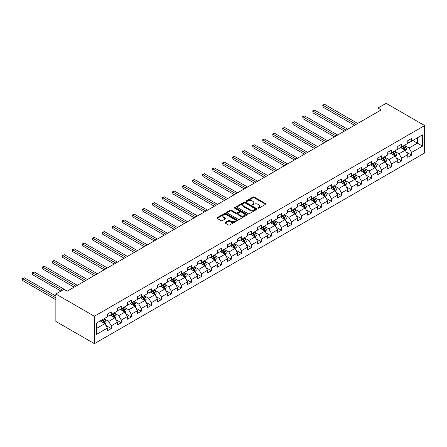 <?xml version="1.0" encoding="UTF-8"?>
<svg xmlns="http://www.w3.org/2000/svg" width="447" height="447" viewBox="0 0 447 447"><rect width="100%" height="100%" fill="white"/><g stroke="black" fill="none" stroke-linecap="round" stroke-linejoin="round"><path stroke-width="0.67" d="M257.992 208.168A0.626 0.358 0 0 0 258.874 208.168L265.563 204.307A0.888 0.514 0 0 0 265.825 203.944A0.888 0.514 0 0 0 265.563 203.581L254.226 197.032A0.888 0.514 0 0 0 252.963 197.032L246.275 200.893A0.626 0.358 0 0 0 247.152 201.407L248.018 200.904A2.85 1.648 0 0 1 252.052 200.904L252.996 201.452A2.85 1.648 0 0 1 253.835 202.614A2.85 1.648 0 0 1 252.996 203.776L252.13 204.279A0.626 0.358 0 0 0 253.013 204.787L253.879 204.285A2.85 1.648 0 0 1 257.913 204.285L258.858 204.832A2.85 1.648 0 0 1 259.69 205.994A2.85 1.648 0 0 1 258.858 207.162L257.992 207.659A0.626 0.358 0 0 0 257.992 208.168L257.992 207.659M225.31 222.416A0.888 0.514 0 0 0 225.048 222.785A0.888 0.514 0 0 0 225.31 223.148L228.49 224.981A0.888 0.514 0 0 0 229.752 224.981L237.184 220.689A0.888 0.514 0 0 0 237.446 220.326A0.888 0.514 0 0 0 237.184 219.963L225.847 213.415A0.888 0.514 0 0 0 224.584 213.415L217.153 217.706A0.888 0.514 0 0 0 216.89 218.075A0.888 0.514 0 0 0 217.153 218.438L220.997 220.656A0.888 0.514 0 0 0 222.254 220.656L225.433 218.818A0.888 0.514 0 0 0 225.696 218.454A0.888 0.514 0 0 0 225.433 218.091L223.528 216.991A2.386 1.375 0 0 1 222.829 216.018A2.386 1.375 0 0 1 224.305 214.744A2.386 1.375 0 0 1 226.903 215.046L234.368 219.354A2.386 1.375 0 0 1 235.066 220.326A2.386 1.375 0 0 1 233.591 221.6A2.386 1.375 0 0 1 230.993 221.299L229.752 220.583A0.888 0.514 0 0 0 228.49 220.583L225.31 222.416L225.31 223.148M424.65 125.562L386.141 103.33L377.989 108.04L381.202 109.889L67.223 291.159L64.016 289.31L55.864 294.014L94.373 316.247L424.65 125.562L424.65 152.986L94.373 343.67L94.373 316.247M248.085 213.672A0.888 0.514 0 0 0 249.342 213.672L256.779 209.38A0.888 0.514 0 0 0 257.036 209.017A0.888 0.514 0 0 0 256.779 208.654L245.437 202.105A0.888 0.514 0 0 0 244.179 202.105L236.742 206.397A0.888 0.514 0 0 0 236.485 206.76A0.888 0.514 0 0 0 236.742 207.123L248.085 213.672M234.82 208.302A0.626 0.358 0 0 1 235.452 208.391L246.967 215.041L239.547 219.326A0.888 0.514 0 0 1 238.285 219.326L226.947 212.778L226.947 212.051A0.888 0.514 0 0 0 226.685 212.414A0.888 0.514 0 0 0 226.947 212.778M226.947 212.051L230.127 210.219A0.888 0.514 0 0 1 231.39 210.219L235.988 212.873A0.888 0.514 0 0 0 237.245 212.873L239.357 211.654A0.888 0.514 0 0 0 239.62 211.291A0.888 0.514 0 0 0 239.357 210.923L234.569 208.162A0.626 0.358 0 0 1 235.452 207.654L246.979 214.309A0.888 0.514 0 0 1 247.241 214.672A0.888 0.514 0 0 1 246.979 215.035L246.979 214.309M105.894 325.455L111.253 328.551L111.253 325.846L117.416 322.287L117.416 324.991L121.266 322.768L121.266 320.063L127.429 316.51L127.429 319.214L131.278 316.99L131.278 314.286L137.441 310.726L137.441 313.431L141.291 311.207L141.291 308.503L147.454 304.943L147.454 307.653L151.304 305.43L151.304 302.725L157.461 299.166L157.461 301.87L161.317 299.646L161.317 296.942L167.474 293.383L167.474 296.093L171.33 293.869L171.33 291.159L177.487 287.605L177.487 290.31L181.337 288.086L181.337 285.382L187.5 281.822L187.5 284.527L191.35 282.308L191.35 279.598L197.513 276.045L197.513 278.749L201.362 276.525L201.362 273.821L207.525 270.262L207.525 272.966L211.375 270.742L211.375 268.038L217.538 264.484L217.538 267.189L221.388 264.965L221.388 262.26L227.551 258.701L227.551 261.406L231.401 259.182L231.401 256.477L237.564 252.924L237.564 255.628L241.414 253.404L241.414 250.7L247.577 247.141L247.577 249.845L251.426 247.621L251.426 244.917L257.589 241.358L257.589 244.068L261.439 241.844L261.439 239.139L267.597 235.58L267.597 238.285L271.452 236.061L271.452 233.356L277.609 229.797L277.609 232.507L281.465 230.283L281.465 227.579L287.622 224.02L287.622 226.724L291.472 224.5L291.472 221.796L297.635 218.237L297.635 220.941L301.485 218.723L301.485 216.013L307.648 212.459L307.648 215.163L311.498 212.94L311.498 210.235L317.661 206.676L317.661 209.38L321.51 207.157L321.51 204.452L327.673 200.899L327.673 203.603L331.523 201.379L331.523 198.675L337.686 195.115L337.686 197.82L341.536 195.596L341.536 192.892L347.699 189.338L347.699 192.042L351.549 189.819L351.549 187.114L357.712 183.555L357.712 186.259L361.562 184.035L361.562 181.331L367.719 177.772L367.719 180.482L371.574 178.258L371.574 175.554L377.732 171.994L377.732 174.699L381.587 172.475L381.587 169.771L387.745 166.211L387.745 168.921L391.594 166.697L391.594 163.993L397.757 160.434L397.757 163.138L401.607 160.914L401.607 158.21L407.77 154.651L407.77 157.355L411.62 155.137L411.62 152.427L422.532 146.13L422.532 134.865L417.397 137.827M111.253 328.551L107.403 330.774L107.403 328.07L96.491 334.367L96.491 323.103L107.403 316.806L107.403 314.096L111.253 311.877L111.253 314.582L117.416 311.023L117.416 308.318L121.266 306.094L121.266 308.799L127.429 305.245L127.429 302.535L131.278 300.311L131.278 303.021L137.441 299.462L137.441 296.758L141.291 294.534L141.291 297.238L147.454 293.679L147.454 290.975L151.304 288.751L151.304 291.461L157.461 287.902L157.461 285.197L161.317 282.973L161.317 285.678L167.474 282.118L167.474 279.414L171.33 277.19L171.33 279.895L177.487 276.341L177.487 273.637L181.337 271.413L181.337 274.117L187.5 270.558L187.5 267.854L191.35 265.63L191.35 268.334L197.513 264.78L197.513 262.076L201.362 259.852L201.362 262.557L207.525 258.997L207.525 256.293L211.375 254.069L211.375 256.774L217.538 253.22L217.538 250.51L221.388 248.292L221.388 250.996L227.551 247.437L227.551 244.732L231.401 242.509L231.401 245.213L237.564 241.659L237.564 238.949L241.414 236.726L241.414 239.436L247.577 235.876L247.577 233.172L251.426 230.948L251.426 233.652L257.589 230.093L257.589 227.389L261.439 225.165L261.439 227.875L267.597 224.316L267.597 221.611L271.452 219.388L271.452 222.092L277.609 218.533L277.609 215.828L281.465 213.605L281.465 216.309L287.622 212.755L287.622 210.051L291.472 207.827L291.472 210.531L297.635 206.972L297.635 204.268L301.485 202.044L301.485 204.748L307.648 201.195L307.648 198.49L311.498 196.267L311.498 198.971L317.661 195.412L317.661 192.707L321.51 190.483L321.51 193.188L327.673 189.634L327.673 186.924L331.523 184.706L331.523 187.41L337.686 183.851L337.686 181.147L341.536 178.923L341.536 181.627L347.699 178.074L347.699 175.364L351.549 173.14L351.549 175.85L357.712 172.291L357.712 169.586L361.562 167.362L361.562 170.067L367.719 166.507L367.719 163.803L371.574 161.579L371.574 164.289L377.732 160.73L377.732 158.026L381.587 155.802L381.587 158.506L387.745 154.947L387.745 152.243L391.594 150.019L391.594 152.723L397.757 149.169L397.757 146.465L401.607 144.241L401.607 146.946L407.77 143.386L407.77 140.682L411.62 138.458L411.62 141.163L422.532 134.865M110.225 315.174L114.845 317.839L108.688 321.399L104.067 318.728M107.403 315.319L108.688 316.063L111.253 314.582M108.688 321.399L111.253 325.846M114.845 317.839L117.416 322.287M120.237 309.391L124.858 312.062L118.701 315.616L114.08 312.95M117.416 309.542L118.701 310.279L121.266 308.799M118.701 315.616L121.266 320.063M124.858 312.062L127.429 316.51M130.25 303.614L134.871 306.279L128.714 309.838L124.087 307.167M127.429 303.759L128.714 304.502L131.278 303.021M128.714 309.838L131.278 314.286M134.871 306.279L137.441 310.726M140.263 297.831L144.884 300.501L138.721 304.055L134.1 301.39M137.441 297.981L138.721 298.719L141.291 297.238M138.721 304.055L141.291 308.503M144.884 300.501L147.454 304.943M150.276 292.053L154.897 294.718L148.734 298.278L144.113 295.607M147.454 292.198L148.734 292.941L151.304 291.461M148.734 298.278L151.304 302.725M154.897 294.718L157.461 299.166M160.289 286.27L164.909 288.941L158.746 292.494L154.126 289.829M157.461 286.421L158.746 287.158L161.317 285.678M158.746 292.494L161.317 296.942M164.909 288.941L167.474 293.383M170.301 280.493L174.922 283.158L168.759 286.717L164.138 284.046M167.474 280.638L168.759 281.381L171.33 279.895M168.759 286.717L171.33 291.159M174.922 283.158L177.487 287.605M180.314 274.709L184.935 277.375L178.772 280.934L174.151 278.269M177.487 274.86L178.772 275.598L181.337 274.117M178.772 280.934L181.337 285.382M184.935 277.375L187.5 281.822M190.327 268.926L194.948 271.597L188.785 275.156L184.164 272.486M187.5 269.077L188.785 269.82L191.35 268.334M188.785 275.156L191.35 279.598M194.948 271.597L197.513 276.045M200.334 263.149L204.961 265.814L198.798 269.373L194.177 266.708M197.513 263.294L198.798 264.037L201.362 262.557M198.798 269.373L201.362 273.821M204.961 265.814L207.525 270.262M210.347 257.366L214.968 260.037L208.81 263.596L204.19 260.925M207.525 257.517L208.81 258.26L211.375 256.774M208.81 263.596L211.375 268.038M214.968 260.037L217.538 264.484M220.36 251.588L224.981 254.254L218.823 257.813L214.202 255.142M217.538 251.734L218.823 252.477L221.388 250.996M218.823 257.813L221.388 262.26M224.981 254.254L227.551 258.701M230.373 245.805L234.993 248.476L228.836 252.03L224.21 249.365M227.551 245.956L228.836 246.694L231.401 245.213M228.836 252.03L231.401 256.477M234.993 248.476L237.564 252.924M240.385 240.028L245.006 242.693L238.843 246.252L234.222 243.581M237.564 240.173L238.843 240.916L241.414 239.436M238.843 246.252L241.414 250.7M245.006 242.693L247.577 247.141M250.398 234.245L255.019 236.916L248.856 240.469L244.235 237.804M247.577 234.396L248.856 235.133L251.426 233.652M248.856 240.469L251.426 244.917M255.019 236.916L257.589 241.358M260.411 228.467L265.032 231.133L258.869 234.692L254.248 232.021M257.589 228.613L258.869 229.356L261.439 227.875M258.869 234.692L261.439 239.139M265.032 231.133L267.597 235.58M270.424 222.684L275.045 225.355L268.882 228.909L264.261 226.243M267.597 222.835L268.882 223.573L271.452 222.092M268.882 228.909L271.452 233.356M275.045 225.355L277.609 229.797M280.437 216.907L285.057 219.572L278.894 223.131L274.274 220.46M277.609 217.052L278.894 217.795L281.465 216.309M278.894 223.131L281.465 227.579M285.057 219.572L287.622 224.02M290.449 211.124L295.07 213.795L288.907 217.348L284.286 214.683M287.622 211.275L288.907 212.012L291.472 210.531M288.907 217.348L291.472 221.796M295.07 213.795L297.635 218.237M300.462 205.341L305.083 208.011L298.92 211.571L294.299 208.9M297.635 205.491L298.92 206.235L301.485 204.748M298.92 211.571L301.485 216.013M305.083 208.011L307.648 212.459M310.469 199.563L315.09 202.228L308.933 205.788L304.312 203.122M307.648 199.708L308.933 200.452L311.498 198.971M308.933 205.788L311.498 210.235M315.09 202.228L317.661 206.676M320.482 193.78L325.103 196.451L318.946 200.01L314.325 197.339M317.661 193.931L318.946 194.674L321.51 193.188M318.946 200.01L321.51 204.452M325.103 196.451L327.673 200.899M330.495 188.003L335.116 190.668L328.958 194.227L324.338 191.556M327.673 188.148L328.958 188.891L331.523 187.41M328.958 194.227L331.523 198.675M335.116 190.668L337.686 195.115M340.508 182.22L345.129 184.89L338.966 188.444L334.345 185.779M337.686 182.37L338.966 183.108L341.536 181.627M338.966 188.444L341.536 192.892M345.129 184.89L347.699 189.338M350.521 176.442L355.142 179.107L348.978 182.667L344.358 179.996M347.699 176.587L348.978 177.33L351.549 175.85M348.978 182.667L351.549 187.114M355.142 179.107L357.712 183.555M360.533 170.659L365.154 173.33L358.991 176.883L354.37 174.218M357.712 170.81L358.991 171.547L361.562 170.067M358.991 176.883L361.562 181.331M365.154 173.33L367.719 177.772M370.546 164.882L375.167 167.547L369.004 171.106L364.383 168.435M367.719 165.027L369.004 165.77L371.574 164.289M369.004 171.106L371.574 175.554M375.167 167.547L377.732 171.994M380.559 159.098L385.18 161.769L379.017 165.323L374.396 162.658M377.732 159.249L379.017 159.987L381.587 158.506M379.017 165.323L381.587 169.771M385.18 161.769L387.745 166.211M390.572 153.321L395.193 155.986L389.03 159.545L384.409 156.875M387.745 153.466L389.03 154.209L391.594 152.723M389.03 159.545L391.594 163.993M395.193 155.986L397.757 160.434M400.585 147.538L405.206 150.209L399.042 153.762L394.422 151.097M397.757 147.689L399.042 148.426L401.607 146.946M399.042 153.762L401.607 158.21M405.206 150.209L407.77 154.651M412.777 140.498L417.397 143.163L409.055 147.985L404.434 145.314M407.77 141.906L409.055 142.649L411.62 141.163M409.055 147.985L411.62 152.427M417.397 137.832L417.397 143.163L422.532 146.13M55.864 294.014L55.864 321.438L94.373 343.67M377.989 108.04L377.989 111.744M96.491 328.439L104.838 323.622L100.212 320.952M104.838 323.622L107.403 328.07M406.262 152.041L411.62 155.137M396.249 157.819L401.607 160.914M386.236 163.602L391.594 166.697M376.223 169.379L381.587 172.475M366.216 175.163L371.574 178.258M356.203 180.946L361.562 184.035M346.19 186.723L351.549 189.819M336.178 192.506L341.536 195.596M326.165 198.284L331.523 201.379M316.152 204.067L321.51 207.157M306.139 209.844L311.498 212.94M296.126 215.627L301.485 218.723M286.114 221.405L291.472 224.5M276.101 227.188L281.465 230.283M266.088 232.965L271.452 236.061M256.081 238.748L261.439 241.844M246.068 244.531L251.426 247.621M236.055 250.309L241.414 253.404M226.042 256.092L231.401 259.182M216.03 261.869L221.388 264.965M206.017 267.652L211.375 270.742M196.004 273.43L201.362 276.525M185.991 279.213L191.35 282.308M175.978 284.99L181.337 288.086M165.966 290.773L171.33 293.869M155.958 296.551L161.317 299.646M145.945 302.334L151.304 305.43M135.933 308.117L141.291 311.207M125.92 313.895L131.278 316.99M115.907 319.678L121.266 322.768M258.237 208.257L258.858 207.9A2.85 1.648 0 0 0 259.69 206.737L259.69 205.994M253.835 202.614L253.835 203.357A2.85 1.648 0 0 1 252.996 204.519L252.382 204.877M265.552 204.313L254.226 197.77A0.888 0.514 0 0 0 252.963 197.77L246.52 201.491M256.779 208.654L256.779 209.38L245.437 202.849A0.888 0.514 0 0 0 244.179 202.849L236.754 207.129L236.742 206.397M255.203 209.269A0.626 0.358 0 0 0 255.203 208.76L245.247 203.016A0.626 0.358 0 0 0 244.364 203.016L243.453 203.541A2.85 1.648 0 0 0 242.62 204.704A2.85 1.648 0 0 0 243.453 205.871L250.259 209.799A2.85 1.648 0 0 0 254.287 209.799L255.203 209.269L255.203 210.012A0.626 0.358 0 0 0 255.382 209.755L255.382 209.017M242.62 204.704L242.62 205.447A2.85 1.648 0 0 0 243.453 206.609L243.453 205.871M255.203 210.012L254.287 210.537A2.85 1.648 0 0 1 250.259 210.537L243.453 206.609M226.959 212.789L230.127 210.956L230.127 210.219M239.62 211.291L239.62 212.029A0.888 0.514 0 0 1 239.357 212.392L237.245 213.61A0.888 0.514 0 0 1 235.988 213.61L231.39 210.956A0.888 0.514 0 0 0 230.127 210.956M240.76 215.627A2.386 1.375 0 0 0 243.358 215.923A2.386 1.375 0 0 0 244.827 214.655A2.386 1.375 0 0 0 244.129 213.683L241.497 212.163A0.888 0.514 0 0 0 240.24 212.163L238.128 213.381A0.888 0.514 0 0 0 237.871 213.744A0.888 0.514 0 0 0 238.128 214.107L240.76 215.627L240.76 216.365A2.386 1.375 0 0 0 243.358 216.666A2.386 1.375 0 0 0 244.827 215.393L244.827 214.655M237.871 213.744L237.871 214.487A0.888 0.514 0 0 0 238.128 214.851L238.128 214.107M240.76 216.365L238.128 214.851M235.066 220.326L235.066 221.069A2.386 1.375 0 0 1 233.591 222.338A2.386 1.375 0 0 1 230.993 222.042L229.752 221.321A0.888 0.514 0 0 0 228.49 221.321L225.322 223.154M222.829 216.018L222.829 216.756A2.386 1.375 0 0 0 223.528 217.734L223.528 216.991M225.422 218.823L223.528 217.734M237.173 220.695L225.847 214.158A0.888 0.514 0 0 0 224.584 214.158L217.164 218.443L217.153 217.706M405.708 151.086L406.474 149.158A2.403 1.391 -120 0 0 405.708 147.113L404.384 145.342M402.071 148.398L401.171 147.197M357.706 123.45L324.673 104.38L323.069 105.308L323.069 107.157L354.499 125.305M402.389 146.493L403.719 148.259A2.403 1.391 60 0 1 404.406 149.706L405.178 149.264A2.403 1.391 -120 0 0 404.485 147.817L403.16 146.046M402.557 146.398L404.027 148.359A1.224 0.71 60 0 1 404.25 148.728L405.178 149.264M323.069 107.157L322.717 105.101L356.103 124.378M322.717 105.101L324.673 104.38M395.696 156.863L396.461 154.941A2.403 1.391 -120 0 0 395.696 152.891L394.371 151.125M392.058 154.181L391.159 152.98M347.699 129.233L314.66 110.163L313.056 111.085L313.056 112.94L344.486 131.088M392.382 152.276L393.706 154.042A2.403 1.391 60 0 1 394.394 155.489L395.165 155.042A2.403 1.391 -120 0 0 394.472 153.595L393.148 151.829M392.55 152.176L394.019 154.137A1.224 0.71 60 0 1 394.237 154.511L395.165 155.042M313.056 112.94L312.704 110.884L346.09 130.161M312.704 110.884L314.66 110.163M385.688 162.647L386.448 160.724A2.403 1.391 -120 0 0 385.683 158.674L384.359 156.908M382.045 159.959L381.146 158.758M337.686 135.011L304.653 115.941L303.044 116.868L303.044 118.723L334.473 136.866M382.369 158.054L383.694 159.825A2.403 1.391 60 0 1 384.381 161.266L385.152 160.825A2.403 1.391 -120 0 0 384.465 159.378L383.135 157.612M382.537 157.959L384.007 159.92A1.224 0.71 60 0 1 384.224 160.289L385.152 160.825M303.044 118.723L302.692 116.667L336.083 135.938M302.692 116.667L304.653 115.941M375.676 168.424L376.435 166.502A2.403 1.391 -120 0 0 375.67 164.457L374.346 162.686M372.038 165.742L371.133 164.541M327.673 140.794L294.64 121.724L293.036 122.651L293.036 124.501L324.461 142.649M372.357 163.837L373.681 165.602A2.403 1.391 60 0 1 374.368 167.049L375.139 166.602A2.403 1.391 -120 0 0 374.452 165.161L373.128 163.39M372.524 163.736L373.994 165.697A1.224 0.71 60 0 1 374.217 166.072L375.139 166.602M293.036 124.501L292.679 122.444L326.07 141.721M292.679 122.444L294.64 121.724M365.663 174.207L366.423 172.285A2.403 1.391 -120 0 0 365.657 170.234L364.333 168.469M362.025 171.519L361.126 170.318M317.661 146.577L284.627 127.501L283.024 128.429L283.024 130.284L314.453 148.426M362.344 169.614L363.668 171.385A2.403 1.391 60 0 1 364.355 172.833L365.126 172.386A2.403 1.391 -120 0 0 364.439 170.938L363.115 169.173M362.511 169.519L363.981 171.48A1.224 0.71 60 0 1 364.204 171.855L365.126 172.386M283.024 130.284L282.666 128.228L316.057 147.499M282.666 128.228L284.627 127.501M355.65 179.985L356.41 178.062A2.403 1.391 -120 0 0 355.644 176.017L354.32 174.246M352.012 177.303L351.113 176.101M307.648 152.354L274.614 133.284L273.011 134.212L273.011 136.061L304.441 154.209M352.331 175.397L353.655 177.163A2.403 1.391 60 0 1 354.342 178.61L355.114 178.169A2.403 1.391 -120 0 0 354.426 176.721L353.102 174.95M352.499 175.297L353.968 177.263A1.224 0.71 60 0 1 354.192 177.632L355.114 178.169M273.011 136.061L272.659 134.005L306.044 153.282M272.659 134.005L274.614 133.284M345.637 185.768L346.403 183.846A2.403 1.391 -120 0 0 345.632 181.795L344.307 180.029M342 183.08L341.1 181.879M297.635 158.137L264.602 139.062L262.998 139.989L262.998 141.844L294.428 159.987M342.318 181.175L343.642 182.946A2.403 1.391 60 0 1 344.33 184.393L345.101 183.946A2.403 1.391 -120 0 0 344.413 182.499L343.089 180.733M342.486 181.08L343.955 183.041A1.224 0.71 60 0 1 344.179 183.415L345.101 183.946M262.998 141.844L262.646 139.788L296.031 159.059M262.646 139.788L264.602 139.062M335.624 191.551L336.39 189.623A2.403 1.391 -120 0 0 335.619 187.578L334.295 185.807M331.987 188.863L331.087 187.662M287.622 163.915L254.589 144.845L252.985 145.772L252.985 147.622L284.415 165.77M332.305 186.958L333.63 188.723A2.403 1.391 60 0 1 334.317 190.171L335.088 189.729A2.403 1.391 -120 0 0 334.401 188.282L333.076 186.511M332.473 186.863L333.943 188.824A1.224 0.71 60 0 1 334.166 189.193L335.088 189.729M252.985 147.622L252.633 145.566L286.019 164.842M252.633 145.566L254.589 144.845M325.612 197.328L326.377 195.406A2.403 1.391 -120 0 0 325.606 193.355L324.282 191.59M321.974 194.641L321.075 193.439M277.609 169.698L244.576 150.622L242.972 151.55L242.972 153.405L274.402 171.547M322.293 192.735L323.617 194.506A2.403 1.391 60 0 1 324.31 195.954L325.075 195.507A2.403 1.391 -120 0 0 324.388 194.059L323.064 192.294M322.46 192.64L323.93 194.601A1.224 0.71 60 0 1 324.153 194.976L325.075 195.507M242.972 153.405L242.62 151.349L276.006 170.625M242.62 151.349L244.576 150.622M315.599 203.111L316.364 201.184A2.403 1.391 -120 0 0 315.593 199.138L314.269 197.367M311.961 200.424L311.062 199.222M267.597 175.475L234.563 156.405L232.96 157.333L232.96 159.182L264.389 177.33M312.28 198.518L313.604 200.284A2.403 1.391 60 0 1 314.297 201.731L315.062 201.29A2.403 1.391 -120 0 0 314.375 199.843L313.051 198.071M312.447 198.423L313.917 200.385A1.224 0.71 60 0 1 314.14 200.753L315.062 201.29M232.96 159.182L232.608 157.126L265.993 176.403M232.608 157.126L234.563 156.405M305.586 208.889L306.351 206.967A2.403 1.391 -120 0 0 305.586 204.916L304.256 203.15M301.948 206.201L301.049 205M257.584 181.258L224.55 162.188L222.947 163.11L222.947 164.965L254.377 183.108M302.267 204.296L303.591 206.067A2.403 1.391 60 0 1 304.284 207.514L305.055 207.067A2.403 1.391 -120 0 0 304.362 205.62L303.038 203.854M302.435 204.201L303.904 206.162A1.224 0.71 60 0 1 304.128 206.536L305.055 207.067M222.947 164.965L222.595 162.909L255.98 182.186M222.595 162.909L224.55 162.188M295.573 214.672L296.339 212.744A2.403 1.391 -120 0 0 295.573 210.699L294.249 208.928M291.936 211.984L291.036 210.783M247.577 187.036L214.538 167.966L212.934 168.893L212.934 170.743L244.364 188.891M292.26 210.079L293.584 211.844A2.403 1.391 60 0 1 294.271 213.292L295.042 212.85A2.403 1.391 -120 0 0 294.349 211.403L293.025 209.632M292.422 209.984L293.897 211.945A1.224 0.71 60 0 1 294.115 212.314L295.042 212.85M212.934 170.743L212.582 168.687L245.967 187.963M212.582 168.687L214.538 167.966M285.56 220.449L286.326 218.527A2.403 1.391 -120 0 0 285.56 216.477L284.236 214.711M281.923 217.767L281.023 216.566M237.564 192.819L204.53 173.749L202.921 174.671L202.921 176.526L234.351 194.674M282.247 215.862L283.571 217.628A2.403 1.391 60 0 1 284.258 219.075L285.03 218.628A2.403 1.391 -120 0 0 284.342 217.181L283.012 215.415M282.415 215.761L283.884 217.723A1.224 0.71 60 0 1 284.102 218.097L285.03 218.628M202.921 176.526L202.569 174.47L235.955 193.747M202.569 174.47L204.53 173.749M275.553 226.232L276.313 224.31A2.403 1.391 -120 0 0 275.548 222.26L274.223 220.494M271.91 223.545L271.011 222.343M227.551 198.597L194.518 179.526L192.914 180.454L192.914 182.309L224.338 200.452M272.234 221.639L273.558 223.411A2.403 1.391 60 0 1 274.246 224.852L275.017 224.411A2.403 1.391 -120 0 0 274.329 222.964L273.005 221.198M272.402 221.544L273.871 223.506A1.224 0.71 60 0 1 274.095 223.874L275.017 224.411M192.914 182.309L192.556 180.247L225.947 199.524M192.556 180.247L194.518 179.526M265.54 232.01L266.3 230.088A2.403 1.391 -120 0 0 265.535 228.043L264.211 226.271M261.903 229.328L261.003 228.126M217.538 204.38L184.505 185.309L182.901 186.237L182.901 188.086L214.331 206.235M262.221 227.422L263.546 229.188A2.403 1.391 60 0 1 264.233 230.635L265.004 230.188A2.403 1.391 -120 0 0 264.317 228.747L262.992 226.975M262.389 227.322L263.859 229.283A1.224 0.71 60 0 1 264.082 229.657L265.004 230.188M182.901 188.086L182.544 186.03L215.935 205.307M182.544 186.03L184.505 185.309M255.528 237.793L256.287 235.871A2.403 1.391 -120 0 0 255.522 233.82L254.198 232.054M251.89 235.105L250.99 233.904M207.525 210.163L174.492 191.087L172.888 192.014L172.888 193.869L204.318 212.012M252.209 233.2L253.533 234.971A2.403 1.391 60 0 1 254.22 236.418L254.991 235.971A2.403 1.391 -120 0 0 254.304 234.524L252.98 232.758M252.376 233.105L253.846 235.066A1.224 0.71 60 0 1 254.069 235.44L254.991 235.971M172.888 193.869L172.536 191.813L205.922 211.085M172.536 191.813L174.492 191.087M245.515 243.57L246.28 241.648A2.403 1.391 -120 0 0 245.509 239.603L244.185 237.832M241.877 240.888L240.978 239.687M197.513 215.94L164.479 196.87L162.876 197.797L162.876 199.647L194.305 217.795M242.196 238.983L243.52 240.749A2.403 1.391 60 0 1 244.207 242.196L244.978 241.754A2.403 1.391 -120 0 0 244.291 240.307L242.967 238.536M242.363 238.882L243.833 240.849A1.224 0.71 60 0 1 244.056 241.218L244.978 241.754M162.876 199.647L162.524 197.591L195.909 216.868M162.524 197.591L164.479 196.87M235.502 249.353L236.267 247.431A2.403 1.391 -120 0 0 235.496 245.381L234.172 243.615M231.864 246.666L230.965 245.464M187.5 221.723L154.466 202.647L152.863 203.575L152.863 205.43L184.293 223.573M232.183 244.76L233.507 246.532A2.403 1.391 60 0 1 234.194 247.979L234.966 247.532A2.403 1.391 -120 0 0 234.278 246.085L232.954 244.319M232.351 244.665L233.82 246.627A1.224 0.71 60 0 1 234.044 247.001L234.966 247.532M152.863 205.43L152.511 203.374L185.896 222.645M152.511 203.374L154.466 202.647M225.489 255.131L226.255 253.209A2.403 1.391 -120 0 0 225.484 251.164L224.159 249.392M221.852 252.449L220.952 251.248M177.487 227.501L144.454 208.431L142.85 209.358L142.85 211.207L174.28 229.356M222.17 250.543L223.494 252.309A2.403 1.391 60 0 1 224.182 253.756L224.953 253.315A2.403 1.391 -120 0 0 224.265 251.868L222.941 250.096M222.338 250.449L223.807 252.41A1.224 0.71 60 0 1 224.031 252.778L224.953 253.315M142.85 211.207L142.498 209.151L175.883 228.428M142.498 209.151L144.454 208.431M215.476 260.914L216.242 258.992A2.403 1.391 -120 0 0 215.471 256.941L214.147 255.176M211.839 258.226L210.939 257.025M167.474 233.284L134.441 214.208L132.837 215.136L132.837 216.991L164.267 235.133M212.157 256.321L213.482 258.092A2.403 1.391 60 0 1 214.174 259.539L214.94 259.092A2.403 1.391 -120 0 0 214.253 257.645L212.928 255.88M212.325 256.226L213.795 258.187A1.224 0.71 60 0 1 214.018 258.562L214.94 259.092M132.837 216.991L132.485 214.934L165.871 234.211M132.485 214.934L134.441 214.208M205.464 266.697L206.229 264.769A2.403 1.391 -120 0 0 205.464 262.724L204.134 260.953M201.826 264.009L200.927 262.808M157.461 239.061L124.428 219.991L122.824 220.919L122.824 222.768L154.254 240.916M202.145 262.104L203.469 263.87A2.403 1.391 60 0 1 204.162 265.317L204.933 264.875A2.403 1.391 -120 0 0 204.24 263.428L202.916 261.657M202.312 262.009L203.782 263.97A1.224 0.71 60 0 1 204.005 264.339L204.933 264.875M122.824 222.768L122.472 220.712L155.858 239.989M122.472 220.712L124.428 219.991M195.451 272.474L196.216 270.552A2.403 1.391 -120 0 0 195.451 268.502L194.127 266.736M191.813 269.787L190.914 268.586M147.454 244.844L114.415 225.774L112.812 226.696L112.812 228.551L144.241 246.694M192.132 267.882L193.462 269.653A2.403 1.391 60 0 1 194.149 271.1L194.92 270.653A2.403 1.391 -120 0 0 194.227 269.206L192.903 267.44M192.299 267.787L193.769 269.748A1.224 0.71 60 0 1 193.992 270.122L194.92 270.653M112.812 228.551L112.46 226.495L145.845 245.772M112.46 226.495L114.415 225.774M185.438 278.257L186.203 276.33A2.403 1.391 -120 0 0 185.438 274.285L184.114 272.514M181.8 275.57L180.901 274.369M137.441 250.622L104.408 231.552L102.799 232.479L102.799 234.329L134.229 252.477M182.125 273.665L183.449 275.43A2.403 1.391 60 0 1 184.136 276.877L184.907 276.436A2.403 1.391 -120 0 0 184.214 274.989L182.89 273.218M182.292 273.57L183.762 275.531A1.224 0.71 60 0 1 183.98 275.9L184.907 276.436M102.799 234.329L102.447 232.272L135.832 251.549M102.447 232.272L104.408 231.552M175.431 284.035L176.191 282.113A2.403 1.391 -120 0 0 175.425 280.062L174.101 278.297M171.788 281.353L170.888 280.152M127.429 256.405L94.395 237.335L92.786 238.257L92.786 240.112L124.216 258.26M172.112 279.448L173.436 281.213A2.403 1.391 60 0 1 174.123 282.66L174.894 282.213A2.403 1.391 -120 0 0 174.207 280.766L172.883 279.001M172.279 279.347L173.749 281.308A1.224 0.71 60 0 1 173.972 281.683L174.894 282.213M92.786 240.112L92.434 238.055L125.825 257.332M92.434 238.055L94.395 237.335M165.418 289.818L166.178 287.896A2.403 1.391 -120 0 0 165.412 285.845L164.088 284.08M161.78 287.13L160.881 285.929M117.416 262.182L84.382 243.112L82.779 244.04L82.779 245.895L114.209 264.037M162.099 285.225L163.423 286.996A2.403 1.391 60 0 1 164.11 288.438L164.882 287.997A2.403 1.391 -120 0 0 164.194 286.549L162.87 284.784M162.267 285.13L163.736 287.091A1.224 0.71 60 0 1 163.96 287.46L164.882 287.997M82.779 245.895L82.421 243.833L115.812 263.11M82.421 243.833L84.382 243.112M155.405 295.596L156.165 293.673A2.403 1.391 -120 0 0 155.4 291.628L154.075 289.857M151.768 292.914L150.868 291.712M107.403 267.965L74.37 248.895L72.766 249.823L72.766 251.672L104.196 269.82M152.086 291.008L153.41 292.774A2.403 1.391 60 0 1 154.098 294.221L154.869 293.774A2.403 1.391 -120 0 0 154.181 292.332L152.857 290.561M152.254 290.908L153.723 292.869A1.224 0.71 60 0 1 153.947 293.243L154.869 293.774M72.766 251.672L72.414 249.616L105.799 268.893M72.414 249.616L74.37 248.895M145.392 301.379L146.158 299.456A2.403 1.391 -120 0 0 145.387 297.406L144.063 295.64M141.755 298.691L140.855 297.49M97.39 273.748L64.357 254.673L62.753 255.6L62.753 257.455L94.183 275.598M142.073 296.786L143.398 298.557A2.403 1.391 60 0 1 144.085 300.004L144.856 299.557A2.403 1.391 -120 0 0 144.169 298.11L142.844 296.344M142.241 296.691L143.71 298.652A1.224 0.71 60 0 1 143.934 299.026L144.856 299.557M62.753 257.455L62.401 255.399L95.787 274.67M62.401 255.399L64.357 254.673M135.38 307.156L136.145 305.234A2.403 1.391 -120 0 0 135.374 303.189L134.05 301.418M131.742 304.474L130.842 303.273M87.377 279.526L54.344 260.456L52.74 261.383L52.74 263.233L84.17 281.381M132.061 302.569L133.385 304.334A2.403 1.391 60 0 1 134.072 305.782L134.843 305.34A2.403 1.391 -120 0 0 134.156 303.893L132.832 302.122M132.228 302.468L133.698 304.435A1.224 0.71 60 0 1 133.921 304.804L134.843 305.34M52.74 263.233L52.388 261.177L85.774 280.453M52.388 261.177L54.344 260.456M125.367 312.939L126.132 311.017A2.403 1.391 -120 0 0 125.361 308.966L124.037 307.201M121.729 310.252L120.83 309.05M77.365 285.309L44.331 266.233L42.728 267.161L42.728 269.016L74.157 287.158M122.048 308.346L123.372 310.117A2.403 1.391 60 0 1 124.059 311.565L124.83 311.118A2.403 1.391 -120 0 0 124.143 309.67L122.819 307.905M122.215 308.251L123.685 310.212A1.224 0.71 60 0 1 123.908 310.587L124.83 311.118M42.728 269.016L42.376 266.96L75.761 286.231M42.376 266.96L44.331 266.233M115.354 318.717L116.119 316.794A2.403 1.391 -120 0 0 115.348 314.749L114.024 312.978M111.716 316.035L110.817 314.833M67.352 291.086L34.318 272.016L32.715 272.944L32.715 274.793L60.937 291.086M112.035 314.129L113.359 315.895A2.403 1.391 60 0 1 114.052 317.342L114.818 316.901A2.403 1.391 -120 0 0 114.13 315.453L112.806 313.682M112.203 314.034L113.672 315.995A1.224 0.71 60 0 1 113.896 316.364L114.818 316.901M32.715 274.793L32.363 272.737L62.541 290.159M32.363 272.737L34.318 272.016M105.341 324.5L106.107 322.578A2.403 1.391 -120 0 0 105.341 320.527L104.011 318.761M101.704 321.812L100.804 320.611M55.864 296.015L24.306 277.794L22.702 278.721L22.702 280.576L55.864 299.719M102.022 319.907L103.346 321.678A2.403 1.391 60 0 1 104.039 323.125L104.81 322.678A2.403 1.391 -120 0 0 104.117 321.231L102.793 319.465M102.19 319.812L103.659 321.773A1.224 0.71 60 0 1 103.883 322.147L104.81 322.678M22.702 280.576L22.35 278.52L55.864 297.87M22.35 278.52L24.306 277.794M258.858 207.9L258.858 207.162M252.13 204.787L252.13 204.279M252.996 204.519L252.996 203.776M246.275 201.407L246.275 200.893M252.963 197.77L252.963 197.032M254.226 197.77L254.226 197.032M265.563 204.307L265.563 203.581M244.179 202.849L244.179 202.105M245.437 202.849L245.437 202.105M250.259 210.537L250.259 209.799M254.287 210.537L254.287 209.799M231.39 210.956L231.39 210.219M235.988 213.61L235.988 212.873M237.245 213.61L237.245 212.873M239.357 212.392L239.357 211.654M235.452 208.391L235.452 207.654M228.49 221.321L228.49 220.583M229.752 221.321L229.752 220.583M230.993 222.042L230.993 221.299M225.433 218.818L225.433 218.091M224.584 214.158L224.584 213.415M225.847 214.158L225.847 213.415M237.184 220.689L237.184 219.963M404.965 150.069L406.457 149.209M404.485 147.817L405.708 147.113M402.775 148.806L403.719 148.259M394.952 155.852L396.444 154.986M394.472 153.595L395.696 152.891M392.762 154.584L393.706 154.042M384.94 161.63L386.431 160.769M384.465 159.378L385.683 158.674M382.749 160.367L383.694 159.825M374.927 167.413L376.419 166.547M374.452 165.161L375.67 164.457M372.737 166.144L373.681 165.602M364.914 173.19L366.411 172.33M364.439 170.938L365.657 170.234M362.729 171.927L363.668 171.385M354.907 178.973L356.399 178.113M354.426 176.721L355.644 176.017M352.717 177.705L353.655 177.163M344.894 184.751L346.386 183.89M344.413 182.499L345.632 181.795M342.704 183.488L343.642 182.946M334.881 190.534L336.373 189.673M334.401 188.282L335.619 187.578M332.691 189.271L333.63 188.723M324.868 196.311L326.36 195.451M324.388 194.059L325.606 193.355M322.678 195.048L323.617 194.506M314.856 202.094L316.347 201.234M314.375 199.843L315.593 199.138M312.665 200.832L313.604 200.284M304.843 207.872L306.335 207.011M304.362 205.62L305.586 204.916M302.653 206.609L303.591 206.067M294.83 213.655L296.322 212.794M294.349 211.403L295.573 210.699M292.64 212.392L293.584 211.844M284.817 219.438L286.309 218.572M284.342 217.181L285.56 216.477M282.627 218.17L283.571 217.628M274.804 225.215L276.296 224.355M274.329 222.964L275.548 222.26M272.614 223.953L273.558 223.411M264.792 230.998L266.289 230.132M264.317 228.747L265.535 228.043M262.607 229.73L263.546 229.188M254.784 236.776L256.276 235.915M254.304 234.524L255.522 233.82M252.594 235.513L253.533 234.971M244.772 242.559L246.263 241.698M244.291 240.307L245.509 239.603M242.581 241.291L243.52 240.749M234.759 248.336L236.251 247.476M234.278 246.085L235.496 245.381M232.569 247.074L233.507 246.532M224.746 254.119L226.238 253.259M224.265 251.868L225.484 251.164M222.556 252.857L223.494 252.309M214.733 259.897L216.225 259.036M214.253 257.645L215.471 256.941M212.543 258.634L213.482 258.092M204.72 265.68L206.212 264.82M204.24 263.428L205.464 262.724M202.53 264.417L203.469 263.87M194.708 271.458L196.199 270.597M194.227 269.206L195.451 268.502M192.517 270.195L193.462 269.653M184.695 277.241L186.187 276.38M184.214 274.989L185.438 274.285M182.505 275.978L183.449 275.43M174.682 283.024L176.174 282.158M174.207 280.766L175.425 280.062M172.492 281.755L173.436 281.213M164.669 288.801L166.161 287.941M164.194 286.549L165.412 285.845M162.479 287.538L163.423 286.996M154.662 294.584L156.154 293.718M154.181 292.332L155.4 291.628M152.472 293.316L153.41 292.774M144.649 300.362L146.141 299.501M144.169 298.11L145.387 297.406M142.459 299.099L143.398 298.557M134.636 306.145L136.128 305.284M134.156 303.893L135.374 303.189M132.446 304.876L133.385 304.334M124.624 311.922L126.115 311.062M124.143 309.67L125.361 308.966M122.433 310.659L123.372 310.117M114.611 317.705L116.103 316.845M114.13 315.453L115.348 314.749M112.42 316.437L113.359 315.895M104.598 323.483L106.09 322.622M104.117 321.231L105.341 320.527M102.408 322.22L103.346 321.678"/></g></svg>
